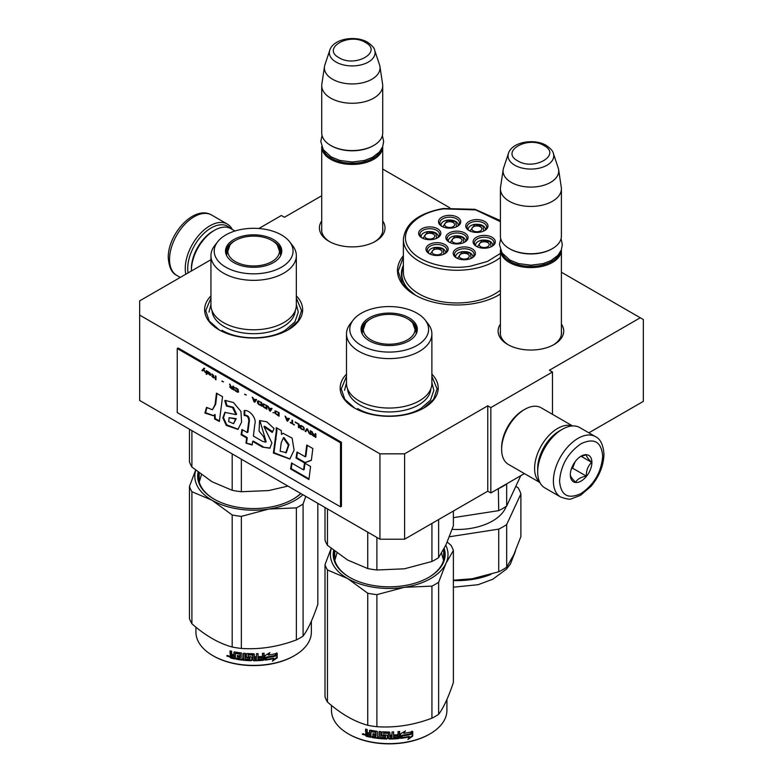 <?xml version="1.0" encoding="UTF-8"?>
<svg xmlns="http://www.w3.org/2000/svg" width="783" height="783" viewBox="0 0 783 783"><rect width="100%" height="100%" fill="white"/><g stroke="black" fill="none" stroke-linecap="round" stroke-linejoin="round"><path stroke-width="1.17" d="M404.596 453.837L404.596 539.203L379.951 539.203L379.951 453.837L404.596 453.837L487.77 405.809L490.853 407.591L552.465 372.013L549.382 370.242L640.269 317.771L561.401 272.23M449.726 207.759L382.721 169.079M321.725 195.75L284.444 217.273L281.361 215.501L258.84 228.509M379.951 453.837L139.658 315.099L139.658 300.868L210.94 259.711M500.406 324.123A32.808 18.939 0 0 0 507.707 344.5A32.808 18.939 0 0 0 554.1 344.5L554.1 344.5A32.808 18.939 0 0 0 561.401 324.123M382.721 220.963A32.808 18.939 180 0 1 375.419 241.34L375.419 241.34A32.808 18.939 180 0 1 329.026 241.34A32.808 18.939 180 0 1 321.725 220.963M498.781 295.044L500.406 294.065A59.469 34.335 180 0 1 499.016 294.917L499.016 294.917A59.469 34.335 180 0 1 414.912 294.917A59.469 34.335 180 0 1 403.372 255.747M296.336 295.866A49.016 28.296 180 0 1 288.301 329.77L288.301 329.77A49.016 28.296 180 0 1 218.986 329.77A49.016 28.296 180 0 1 210.94 295.866M431.883 374.127A49.016 28.296 180 0 1 423.848 408.031L423.848 408.031A49.016 28.296 180 0 1 354.533 408.031A49.016 28.296 180 0 1 346.497 374.127M640.269 317.771L643.342 319.542L643.342 401.366L588.865 432.823M379.951 539.203L139.658 400.475L139.658 315.099M404.596 539.203L487.77 491.186L487.77 405.809M490.853 407.591L490.853 492.967L487.77 491.186M524.414 473.588L490.853 492.967M552.465 372.013L552.465 414.324M561.401 331.258A30.625 17.686 180 0 1 561.528 332.883A30.625 17.686 180 0 1 553.307 344.941M500.406 331.258A30.625 17.686 0 0 0 500.268 332.883A30.625 17.686 0 0 0 508.5 344.941M374.626 241.781A30.625 17.686 0 0 0 382.848 229.722A30.625 17.686 0 0 0 382.721 228.098M329.819 241.781A30.625 17.686 180 0 1 321.598 229.722A30.625 17.686 180 0 1 321.725 228.098M497.587 295.71A55.544 32.074 0 0 0 500.406 293.821M416.35 295.71A55.544 32.074 180 0 1 401.415 273.835A55.544 32.074 180 0 1 403.372 265.388M354.924 408.256L344.814 399.359L341.261 388.916L346.497 376.349M431.883 376.349L437.11 388.916L433.567 399.359L423.456 408.256M415.147 295.044L402.56 284.072L398.146 271.172L403.372 257.176M219.367 329.995L209.257 321.099L205.714 310.655L210.94 298.088M296.336 298.088L301.563 310.655L298.02 321.099L287.909 329.995M561.391 249.757A30.498 17.608 180 0 1 561.401 250.002A30.498 17.608 180 0 1 542.57 266.269A30.498 17.608 180 0 1 509.332 262.452A30.498 17.608 -0 0 1 500.406 250.002A30.498 17.608 -0 0 1 500.406 249.757M559.923 252.723A29.627 17.109 180 0 1 539.418 265.672A29.627 17.109 180 0 1 509.948 261.385A29.627 17.109 -0 0 1 501.874 252.723M553.336 153.38C553.101 151.227 550.743 148.574 546.26 145.413C534.339 138.248 512.033 141.752 508.461 153.38A22.854 13.194 0 0 0 514.744 165.213A22.854 13.194 -0 0 0 541.611 167.533A22.854 13.194 -0 0 0 553.336 153.38L558.22 167.983A27.826 16.061 180 0 1 558.622 169.637L561.284 187.284A30.498 17.608 180 0 1 561.401 188.82L561.401 236.123A30.498 17.608 180 0 1 552.465 248.583L551.849 248.935A29.627 17.109 180 0 1 509.948 248.935L509.332 248.583L509.948 248.935M552.465 248.583A30.498 17.608 180 0 1 509.332 248.583L509.332 248.583A30.498 17.608 -0 0 1 500.406 236.123L500.406 188.82A30.498 17.608 -0 0 0 509.332 201.27A30.498 17.608 180 0 0 542.57 205.087A30.498 17.608 180 0 0 561.401 188.82M508.461 153.38L503.586 167.983A27.826 16.061 -0 0 0 503.185 169.637L500.523 187.284A30.498 17.608 -0 0 0 500.406 188.82M558.622 169.637A27.826 16.061 180 0 1 542.658 185.591A27.826 16.061 180 0 1 511.23 182.39A27.826 16.061 -0 0 1 503.185 169.637M382.711 146.597A30.498 17.608 180 0 1 382.721 146.842A30.498 17.608 180 0 1 363.889 163.109A30.498 17.608 180 0 1 330.661 159.292A30.498 17.608 -0 0 1 321.725 146.842A30.498 17.608 -0 0 1 321.725 146.597M381.243 149.563A29.627 17.109 180 0 1 360.738 162.512A29.627 17.109 180 0 1 331.268 158.225A29.627 17.109 -0 0 1 323.193 149.563M374.656 50.22C374.421 48.066 372.062 45.414 367.579 42.253C355.658 35.088 333.352 38.592 329.78 50.22A22.854 13.194 0 0 0 336.064 62.053A22.854 13.194 -0 0 0 362.94 64.372A22.854 13.194 -0 0 0 374.656 50.22L379.54 64.823A27.826 16.061 180 0 1 379.941 66.477L382.603 84.124A30.498 17.608 180 0 1 382.721 85.66L382.721 132.973A30.498 17.608 180 0 1 373.785 145.423L373.168 145.775A29.627 17.109 180 0 1 331.268 145.775L330.661 145.423L331.268 145.775M373.785 145.423A30.498 17.608 180 0 1 330.661 145.423L330.661 145.423A30.498 17.608 -0 0 1 321.725 132.973L321.725 85.66A30.498 17.608 -0 0 0 330.661 98.11A30.498 17.608 180 0 0 363.889 101.927A30.498 17.608 180 0 0 382.721 85.66M329.78 50.22L324.906 64.823A27.826 16.061 -0 0 0 324.505 66.477L321.842 84.124A30.498 17.608 -0 0 0 321.725 85.66M379.941 66.477A27.826 16.061 180 0 1 363.978 82.43A27.826 16.061 180 0 1 332.55 79.23A27.826 16.061 -0 0 1 324.505 66.477M561.088 429.994L562.321 429.29A34.853 20.123 120 0 0 537.676 471.973L537.676 470.554A33.111 19.115 120 0 1 561.088 429.994L562.321 429.29A34.853 20.123 120 0 1 579.753 427.557L595.462 436.63A34.853 20.123 120 0 0 568.605 445.967A34.853 20.123 120 0 0 553.385 481.046A34.853 20.123 120 0 0 560.608 496.999C566.628 499.114 570.298 499.691 571.629 498.732L580.497 495.326L591.057 486.272C599.289 476.328 603.585 465.689 603.957 454.365C603.311 444.901 600.473 438.989 595.462 436.63M537.676 471.973A34.853 20.123 120 0 0 544.899 487.926L560.608 496.999M559.551 481.046C560.834 495.433 568.018 499.583 581.113 493.496C594.209 484.462 601.403 472.012 602.685 456.146C601.403 441.759 594.219 437.609 581.113 443.697C568.018 452.731 560.834 465.18 559.551 481.046M570.337 474.821A15.249 8.799 120 0 0 581.113 481.046A15.249 8.799 120 0 0 591.899 462.371A15.249 8.799 120 0 0 581.113 456.146A15.249 8.799 120 0 0 570.337 474.821M570.337 474.694C570.21 476.123 571.981 478.648 575.671 482.279C577.316 479.127 580.878 477.072 586.34 476.123C586.213 470.436 587.994 465.856 591.674 462.371C587.994 458.74 586.213 456.205 586.34 454.776L580.34 456.626M591.674 462.371L581.113 456.274M586.34 476.123L572.588 468.185L575.074 461.764A13.066 7.546 120 0 1 572.187 466.756M571.375 468.88L572.588 468.185M188.057 272.924A33.111 19.115 -60 0 1 187.714 268.5A33.111 19.115 -60 0 1 211.126 227.951A33.111 19.115 -60 0 1 230.202 228.293M185.816 274.226A34.853 20.123 -60 0 1 185.248 268.5A34.853 20.123 -60 0 1 209.893 225.817A34.853 20.123 -60 0 1 227.324 224.085A34.853 20.123 -60 0 1 232.297 229.478M539.918 482.543L508.402 464.348A32.68 18.861 -60 0 1 501.639 449.383L501.639 447.612A30.498 17.608 -60 0 1 523.201 410.253L524.737 409.362A32.68 18.861 -60 0 1 541.073 407.747L572.598 425.942M537.696 469.448A30.498 17.608 -60 0 1 537.676 468.42A30.498 17.608 -60 0 1 559.248 431.071A30.498 17.608 -60 0 1 560.148 430.562M539.781 482.259A32.68 18.861 -60 0 1 534.593 468.42A32.68 18.861 -60 0 1 557.702 428.399A32.68 18.861 -60 0 1 572.285 425.962M501.639 449.383A32.68 18.861 -60 0 1 524.737 409.362L523.201 410.253M212.976 231.151L214.513 230.261A32.68 18.861 120 0 0 191.414 270.282L191.414 268.5A30.498 17.608 120 0 1 212.976 231.151L214.513 230.261A32.68 18.861 120 0 1 230.848 228.646L234.969 231.024M191.414 270.282A32.68 18.861 120 0 0 191.414 270.987M485.577 229.673A8.711 5.031 0 0 0 485.577 229.566C484.834 225.7 481.212 223.958 474.704 224.329C470.505 225.191 468.322 226.933 468.156 229.566A8.711 5.031 0 0 0 468.156 229.673M483.718 231.063L483.052 226.072L474.841 224.486L470.015 231.063M475.565 226.062A5.011 2.897 180 0 1 481.878 228.851A5.011 2.897 180 0 1 478.159 231.651A5.011 2.897 0 0 1 471.855 228.851A5.011 2.897 0 0 1 475.565 226.062M465.679 241.213A8.711 5.031 0 0 0 465.679 241.105C464.936 237.239 461.304 235.497 454.806 235.879C450.607 236.73 448.424 238.482 448.248 241.105A8.711 5.031 0 0 0 448.258 241.213M463.81 242.603L463.154 237.611L454.933 236.026L450.117 242.603M455.667 237.601A5.011 2.897 180 0 1 461.97 240.401A5.011 2.897 180 0 1 458.261 243.19A5.011 2.897 0 0 1 451.957 240.401A5.011 2.897 0 0 1 455.667 237.601M438.441 236.965A8.711 5.031 0 0 0 438.451 236.858C437.707 232.991 434.076 231.249 427.567 231.621C423.378 232.482 421.195 234.225 421.019 236.858A8.711 5.031 0 0 0 421.019 236.965M436.581 238.355L435.916 233.363L427.704 231.778L422.889 238.355M428.438 233.354A5.011 2.897 180 0 1 434.741 236.143A5.011 2.897 180 0 1 431.032 238.942A5.011 2.897 0 0 1 424.719 236.143A5.011 2.897 0 0 1 428.438 233.354M473.01 257.01A8.711 5.031 0 0 0 473.01 256.902C472.266 253.036 468.635 251.284 462.127 251.666C457.938 252.527 455.755 254.269 455.579 256.902A8.711 5.031 0 0 0 455.579 257.01M471.141 258.39L470.475 253.408L462.264 251.813L457.448 258.39M462.998 253.398A5.011 2.897 180 0 1 469.301 256.188A5.011 2.897 180 0 1 465.591 258.987A5.011 2.897 0 0 1 459.288 256.188A5.011 2.897 0 0 1 462.998 253.398M492.908 245.461A8.711 5.031 0 0 0 492.908 245.363C492.164 241.487 488.543 239.745 482.034 240.127C477.836 240.988 475.653 242.73 475.487 245.363A8.711 5.031 0 0 0 475.487 245.461M491.049 246.851L490.383 241.869L482.162 240.273L477.346 246.851M482.896 241.859A5.011 2.897 180 0 1 489.209 244.648A5.011 2.897 180 0 1 485.489 247.438A5.011 2.897 0 0 1 479.186 244.648A5.011 2.897 0 0 1 482.896 241.859M445.772 252.752A8.711 5.031 0 0 0 445.772 252.655C445.028 248.779 441.406 247.037 434.898 247.418C430.709 248.28 428.526 250.022 428.35 252.655A8.711 5.031 0 0 0 428.35 252.752M443.912 254.142L443.247 249.16L435.035 247.565L430.21 254.142M435.769 249.141A5.011 2.897 180 0 1 442.072 251.94A5.011 2.897 180 0 1 438.363 254.729A5.011 2.897 0 0 1 432.05 251.94A5.011 2.897 0 0 1 435.769 249.141M458.349 225.426A8.711 5.031 0 0 0 458.349 225.318C457.605 221.452 453.974 219.7 447.475 220.082C443.276 220.943 441.093 222.685 440.917 225.318A8.711 5.031 0 0 0 440.927 225.426M456.489 226.806L455.823 221.824L447.602 220.229L442.786 226.806M448.336 221.814A5.011 2.897 180 0 1 454.649 224.604A5.011 2.897 180 0 1 450.93 227.403A5.011 2.897 0 0 1 444.627 224.604A5.011 2.897 0 0 1 448.336 221.814M449.599 242.358A9.807 5.657 180 0 1 447.494 240.087A9.807 5.657 180 0 1 447.162 238.619A9.807 5.657 180 0 1 455.686 233.011A9.807 5.657 180 0 1 466.433 237.151A9.807 5.657 180 0 1 466.766 238.619A9.807 5.657 180 0 1 464.329 242.358M467.696 235.889A11.109 6.411 180 0 1 464.818 242.084A11.109 6.411 180 0 1 449.109 242.084A11.109 6.411 180 0 1 446.232 239.216A11.109 6.411 180 0 1 454.091 231.357A11.109 6.411 180 0 1 467.696 235.889M456.929 258.145A9.807 5.657 180 0 1 454.825 255.875A9.807 5.657 180 0 1 454.492 254.416A9.807 5.657 180 0 1 463.017 248.798A9.807 5.657 180 0 1 473.764 252.948A9.807 5.657 180 0 1 474.097 254.416A9.807 5.657 180 0 1 471.66 258.145M475.027 251.686A11.109 6.411 180 0 1 472.149 257.881A11.109 6.411 180 0 1 456.44 257.881A11.109 6.411 180 0 1 453.563 255.004A11.109 6.411 180 0 1 461.422 247.144A11.109 6.411 180 0 1 475.027 251.686M429.701 253.898A9.807 5.657 180 0 1 427.596 251.627A9.807 5.657 180 0 1 427.264 250.159A9.807 5.657 180 0 1 435.779 244.55A9.807 5.657 180 0 1 446.535 248.7A9.807 5.657 180 0 1 446.868 250.159A9.807 5.657 180 0 1 444.431 253.898M447.798 247.438A11.109 6.411 180 0 1 444.92 253.633A11.109 6.411 180 0 1 429.211 253.633A11.109 6.411 180 0 1 426.334 250.756A11.109 6.411 180 0 1 434.183 242.896A11.109 6.411 180 0 1 447.798 247.438M491.558 246.606A9.807 5.657 0 0 0 493.995 242.867A9.807 5.657 0 0 0 493.662 241.409A9.807 5.657 0 0 0 482.915 237.259A9.807 5.657 0 0 0 474.39 242.867A9.807 5.657 0 0 0 474.723 244.335A9.807 5.657 0 0 0 476.827 246.606M473.461 243.464A11.109 6.411 0 0 0 476.338 246.342A11.109 6.411 0 0 0 492.047 246.342A11.109 6.411 0 0 0 494.925 240.146A11.109 6.411 0 0 0 481.32 235.605A11.109 6.411 0 0 0 473.461 243.464M456.998 226.561A9.807 5.657 0 0 0 459.435 222.822A9.807 5.657 0 0 0 459.102 221.364A9.807 5.657 0 0 0 448.356 217.214A9.807 5.657 0 0 0 439.831 222.822A9.807 5.657 0 0 0 440.163 224.29A9.807 5.657 0 0 0 442.268 226.561M460.365 220.101A11.109 6.411 0 0 0 446.76 215.56A11.109 6.411 0 0 0 438.901 223.419A11.109 6.411 0 0 0 441.778 226.297A11.109 6.411 0 0 0 457.487 226.297A11.109 6.411 0 0 0 460.365 220.101M437.1 238.101A9.807 5.657 0 0 0 439.537 234.371A9.807 5.657 0 0 0 439.204 232.903A9.807 5.657 0 0 0 428.458 228.753A9.807 5.657 0 0 0 419.933 234.371A9.807 5.657 0 0 0 420.265 235.83A9.807 5.657 0 0 0 422.37 238.101M440.467 231.641A11.109 6.411 0 0 0 426.862 227.109A11.109 6.411 0 0 0 419.003 234.959A11.109 6.411 0 0 0 421.88 237.836A11.109 6.411 0 0 0 437.589 237.836A11.109 6.411 0 0 0 440.467 231.641M469.497 230.809A9.807 5.657 180 0 1 467.402 228.538A9.807 5.657 180 0 1 467.06 227.08A9.807 5.657 180 0 1 475.584 221.462A9.807 5.657 180 0 1 486.331 225.612A9.807 5.657 180 0 1 486.674 227.08A9.807 5.657 180 0 1 484.227 230.809M466.139 227.667A11.109 6.411 180 0 1 473.989 219.817A11.109 6.411 180 0 1 487.594 224.349A11.109 6.411 180 0 1 484.726 230.545A11.109 6.411 180 0 1 469.007 230.545A11.109 6.411 180 0 1 466.139 227.667M500.406 221.677L475.663 209.903L443.658 208.885C415.205 212.77 397.803 232.189 408.746 247.849C417.143 261.904 445.547 270.389 470.27 266.22L487.427 261.463L500.406 253.428M497.42 295.798A55.113 31.819 0 0 0 500.406 293.772M500.406 220.581L475.017 209.315L443.325 208.503C418.533 213.103 405.212 223.38 403.372 239.334L403.372 272.034A53.587 30.938 180 0 0 470.837 301.915A53.587 30.938 0 0 0 500.406 290.15M416.507 295.798A55.113 31.819 180 0 1 401.855 274.187A55.113 31.819 180 0 1 403.372 266.758M520.754 475.702L506.67 506.043A64.911 37.476 180 0 1 498.722 510.633L498.35 488.631M498.722 510.633L453.377 517.651M506.767 483.777L506.67 483.992A64.911 37.476 180 0 1 498.722 488.572M506.67 506.043L506.67 483.992M506.239 506.337A50.318 29.049 180 0 1 452.153 529.357M453.377 580.203L472.188 578.764A58.813 33.953 180 0 1 470.72 578.98M472.883 578.657A58.813 33.953 180 0 1 472.188 578.764L498.722 571.786L498.722 529.132L449.413 536.756M520.891 493.907L506.67 524.541L506.67 567.205L513.775 554.755L520.891 536.561L520.891 493.907A64.911 37.476 0 0 0 517.984 487.643L515.791 486.38M506.67 567.205A64.911 37.476 180 0 1 498.722 571.786M506.67 524.541A64.911 37.476 180 0 1 498.722 529.132M431.883 383.396A42.693 24.655 180 0 1 419.385 400.827A42.693 24.655 -0 0 1 372.855 406.171A42.693 24.655 -0 0 1 346.497 383.396L346.497 333.95A42.693 24.655 -0 0 0 372.855 356.725A42.693 24.655 -0 0 0 419.385 351.381A42.693 24.655 180 0 0 431.883 333.95L431.883 383.396M325.004 507.482L325.004 540.025A65.351 37.731 0 0 0 327.46 545.311L347.603 560.021L367.746 568.566A65.351 37.731 -0 0 0 376.897 569.985L376.897 537.441M367.746 568.566L367.746 532.156M376.897 569.985L404.41 568.81L431.932 561.47A65.351 37.731 -0 0 0 438.627 557.604L438.627 519.56M431.932 561.47L431.932 523.426M438.627 557.604L445.997 544.792L453.377 525.824L453.377 511.045M327.46 545.311L327.46 508.901M415.176 327.411A27.669 15.973 180 0 1 416.791 331.816M361.824 333.088A27.669 15.973 -0 0 1 361.521 330.749A27.669 15.973 -0 0 1 369.625 319.454A27.669 15.973 180 0 1 370.672 318.887M407.708 318.887A27.669 15.973 180 0 1 416.859 330.749A27.669 15.973 180 0 1 416.556 333.088M361.589 331.816A27.669 15.973 180 0 1 363.204 327.411M369.292 317.839A28.129 16.237 -0 0 0 361.57 332.403A28.129 16.237 -0 0 0 380.949 344.853A28.129 16.237 -0 0 0 409.078 340.811A28.129 16.237 -0 0 0 416.81 332.403A28.129 16.237 -0 0 0 402.384 314.981A28.129 16.237 -0 0 0 369.292 317.839M417.065 345.42A39.424 22.766 -0 0 0 425.179 320.032A39.424 22.766 -0 0 0 361.315 313.229A39.424 22.766 -0 0 0 353.202 320.032A39.424 22.766 -0 0 0 366.836 348.073A39.424 22.766 -0 0 0 417.065 345.42M347.554 388.857A41.665 24.058 -0 0 0 374.02 410.302A41.665 24.058 -0 0 0 418.651 404.909A41.665 24.058 180 0 0 430.826 388.857M353.202 320.032L350.216 323.888A42.693 24.655 -0 0 0 346.497 333.95M425.179 320.032L428.164 323.888A42.693 24.655 180 0 1 431.883 333.95M334.801 560.364L336.993 553.004M441.524 553.278L443.579 560.364M431.883 382.779L433.851 390.335L430.444 400.201L420.765 408.569C404.322 418.562 374.049 418.562 357.616 408.569M344.53 390.335L346.497 382.779M447.22 542.071L450.92 545.203A65.351 37.731 180 0 1 453.377 550.488L453.377 682.551C448.453 697.203 443.54 707.793 438.627 714.321A65.351 37.731 180 0 1 435.397 716.328A65.351 37.731 180 0 1 431.932 718.187L431.932 586.124L404.468 587.299A58.813 33.953 -0 0 0 445.987 563.329L438.627 582.258A65.351 37.731 180 0 1 431.932 586.124M453.377 550.488L445.987 563.329M445.781 545.262A58.813 33.953 180 0 1 446.016 563.261M404.468 587.299L404.361 587.309A58.813 33.953 180 0 1 347.642 578.539L327.46 569.965A65.351 37.731 180 0 1 325.004 564.68L331.15 548.443M347.564 578.49A58.813 33.953 180 0 1 331.287 548.55M334.527 551.144A55.113 31.819 -0 0 0 334.077 555.216A55.113 31.819 -0 0 0 349.913 577.541M334.537 559.307A55.113 31.819 180 0 1 334.733 558.514M428.467 577.541A55.113 31.819 -0 0 0 444.304 555.216A55.113 31.819 -0 0 0 443.648 550.332M443.844 559.307A55.113 31.819 -0 0 0 443.648 558.514M333.646 550.449A55.985 32.318 -0 0 0 349.6 577.355A55.985 32.318 -0 0 0 428.781 577.355L428.781 577.355A55.985 32.318 -0 0 0 444.196 548.482M404.361 587.309L376.897 594.64A65.351 37.731 180 0 1 367.746 593.23L347.642 578.539M431.932 718.187C413.581 725.097 395.239 727.936 376.897 726.702A65.351 37.731 180 0 1 367.746 725.283L367.746 593.23M367.746 725.283C354.317 721.603 340.889 713.851 327.46 702.028L327.46 569.965M327.46 702.028A65.351 37.731 180 0 1 325.004 696.743L325.004 564.68M438.627 714.321L438.627 582.258M376.897 726.702L376.897 594.64M410.85 734.16A57.727 33.326 180 0 1 402.335 735.726L400.622 738.359L400.622 733.837L405.447 730.882L403.891 733.328A57.727 33.326 180 0 0 412.387 731.616L410.85 734.16L410.527 733.7A56.856 32.827 180 0 1 402.139 735.237L400.456 737.86M412.034 731.156L410.527 733.7M402.335 735.726L402.139 735.237M404.263 732.751A56.856 32.827 180 0 1 403.666 732.839L404.537 731.459M403.891 733.328L403.666 732.839M409.489 736.891L407.904 739.455L412.739 736.079L412.739 731.528L411.026 734.366A57.727 33.326 180 0 1 402.511 735.951L400.974 738.31A57.727 33.326 180 0 0 409.489 736.891L409.186 736.421A56.856 32.827 180 0 1 401.346 737.752M412.387 732.125L412.387 735.619L408.628 738.3M402.315 735.462L400.867 737.997M370.799 736.754A56.856 32.827 180 0 1 366.62 735.814L365.955 733.045M388.515 733.534L388.515 738.467L388.251 733.319A57.727 33.326 180 0 1 383.719 733.172L383.719 734.914A57.727 33.326 180 0 0 386.685 735.041L387.36 735.599L387.36 738.447L386.685 738.986A57.727 33.326 180 0 1 372.111 737.527L372.111 736.206A57.727 33.326 180 0 0 375.595 736.764L375.86 735.482A57.727 33.326 180 0 1 372.894 735.031L372.894 733.71A57.727 33.326 180 0 0 375.86 734.17L375.595 732.389A57.727 33.326 180 0 1 371.064 731.635L370.799 737.283A57.727 33.326 180 0 1 366.278 736.274L366.62 735.814M366.601 733.015L365.602 731.948L365.955 731.488L366.943 732.555L365.602 733.583L366.601 733.015M365.602 731.948L365.602 729.1A57.727 33.326 180 0 0 367.207 729.502L367.207 732.007L367.883 732.712A57.727 33.326 180 0 0 369.498 733.064L369.498 730.559L370.173 730.148A57.727 33.326 180 0 0 376.877 731.244L377.553 731.88L377.553 737.018A57.727 33.326 180 0 0 379.168 737.195L379.324 736.695A56.856 32.827 180 0 1 379.168 736.686M399.467 731.479L398.948 738.535L399.624 737.919L399.624 731.459A57.727 33.326 180 0 1 398.009 731.616L398.009 734.679A57.727 33.326 180 0 1 394.27 734.943L394.27 736.255A57.727 33.326 180 0 0 398.009 735.991L397.754 737.332A57.727 33.326 180 0 1 393.614 737.606L393.614 731.909A57.727 33.326 180 0 1 391.999 731.968L391.999 735.031A57.727 33.326 180 0 1 389.865 735.071L389.865 732.555L389.19 732.007A57.727 33.326 180 0 1 382.476 731.782L381.801 732.281L381.801 735.56L382.476 736.157A57.727 33.326 180 0 0 385.442 736.314L385.442 737.635A57.727 33.326 180 0 1 380.783 737.341L380.783 731.655A57.727 33.326 180 0 1 379.168 731.498L379.168 737.195M389.865 735.071L389.856 734.562A56.856 32.827 180 0 0 389.865 734.562M393.614 737.606L393.546 737.097A56.856 32.827 180 0 0 393.614 737.097M398.801 738.046A56.856 32.827 180 0 1 389.19 738.516L388.525 737.958M398.948 738.535A57.727 33.326 180 0 1 389.19 739.015L389.19 738.516M386.685 738.986L386.724 738.486A56.856 32.827 180 0 1 372.365 737.048L372.111 737.527M375.595 732.389L375.801 731.899A56.856 32.827 180 0 1 371.338 731.165L371.083 731.616M391.735 737.664A57.727 33.326 180 0 1 390.13 737.694L389.865 736.382A57.727 33.326 180 0 0 391.999 736.343L391.735 737.664M391.999 736.343L391.96 735.844L391.96 736.343M369.498 735.697A57.727 33.326 180 0 1 367.472 735.257L367.207 733.877A57.727 33.326 180 0 0 369.498 734.385L369.791 735.227A56.856 32.827 180 0 1 369.498 735.168M369.498 734.385L369.791 733.916A56.856 32.827 180 0 1 367.54 733.407L367.207 733.877M369.791 733.916L369.791 735.227M391.96 735.844A56.856 32.827 180 0 1 389.856 735.883L390.11 737.195M375.86 733.651A56.856 32.827 180 0 0 376.055 733.681L375.801 731.899M373.139 733.759L373.139 734.542A56.856 32.827 180 0 0 376.055 734.992L375.801 736.274M372.365 736.255L372.365 737.048M387.389 737.948L386.724 738.486M388.525 733.035L388.27 732.819A56.856 32.827 180 0 1 383.807 732.673L383.543 733.221M397.881 736L397.881 735.491A56.856 32.827 180 0 1 394.27 735.746M393.546 731.909L393.546 737.097M389.856 732.467L389.856 734.562M381.918 731.988L381.918 735.061L382.584 735.658A56.856 32.827 180 0 0 385.5 735.814L385.5 737.126M379.324 731.518L379.324 736.695M369.791 730.167L369.791 732.594A56.856 32.827 180 0 1 369.498 732.536M365.955 729.188L365.955 731.488M366.278 736.274L365.602 735.56L365.955 733.123M364.878 734.474L362.333 734.297L364.506 734.924L362.48 733.896M389.19 739.015L388.515 738.467M446.917 699.493L446.917 710.318A57.727 33.326 180 0 1 430.014 733.877A57.727 33.326 180 0 1 348.366 733.877A57.727 33.326 180 0 1 331.463 710.318L331.463 705.405M429.397 734.239L430.014 733.877A57.727 33.326 180 0 1 430.004 733.877L429.397 734.239A56.856 32.827 180 0 1 348.983 734.239L348.366 733.877M363.41 733.73L363.224 734.395L363.615 733.798M407.473 318.75A25.849 14.926 180 0 1 412.817 323.232A25.849 14.926 180 0 1 403.832 341.603A25.849 14.926 180 0 1 370.907 339.851A25.849 14.926 -0 0 1 365.563 323.232A25.849 14.926 -0 0 1 407.473 318.75M412.817 323.232L416.204 332.844A27.014 15.591 180 0 1 416.125 334.018M365.563 323.232L362.177 332.844A27.014 15.591 -0 0 0 362.255 334.018M296.336 305.135A42.693 24.655 180 0 1 283.828 322.567A42.693 24.655 -0 0 1 237.298 327.911A42.693 24.655 -0 0 1 210.94 305.135L210.94 255.689A42.693 24.655 -0 0 0 237.298 278.464A42.693 24.655 -0 0 0 283.828 273.12A42.693 24.655 180 0 0 296.336 255.689L296.336 305.135M189.457 429.231L189.457 461.764A65.351 37.731 0 0 0 191.904 467.05L212.046 481.76L232.189 490.305A65.351 37.731 -0 0 0 241.35 491.724L241.35 459.19M232.189 490.305L232.189 453.905M241.35 491.724L268.863 490.549L287.929 486.077M191.904 467.05L191.904 430.64M279.629 249.151A27.669 15.973 180 0 1 281.244 253.555M226.277 254.827A27.669 15.973 -0 0 1 225.974 252.488A27.669 15.973 -0 0 1 234.078 241.193A27.669 15.973 180 0 1 235.125 240.626M272.161 240.626A27.669 15.973 180 0 1 281.303 252.488A27.669 15.973 180 0 1 281.009 254.827M226.033 253.555A27.669 15.973 180 0 1 227.647 249.151M233.745 239.588A28.129 16.237 -0 0 0 226.013 254.142A28.129 16.237 -0 0 0 245.392 266.602A28.129 16.237 -0 0 0 273.531 262.55A28.129 16.237 -0 0 0 281.263 254.142A28.129 16.237 -0 0 0 266.827 236.72A28.129 16.237 -0 0 0 233.745 239.588M281.518 267.16A39.424 22.766 -0 0 0 289.632 241.781A39.424 22.766 -0 0 0 225.758 234.969A39.424 22.766 -0 0 0 217.645 241.781A39.424 22.766 -0 0 0 231.279 269.822A39.424 22.766 -0 0 0 281.518 267.16M212.007 310.597A41.665 24.058 -0 0 0 238.472 332.041A41.665 24.058 -0 0 0 283.103 326.648A41.665 24.058 180 0 0 295.279 310.597M217.645 241.781L214.659 245.627A42.693 24.655 -0 0 0 210.94 255.689M289.632 241.781L292.617 245.627A42.693 24.655 180 0 1 296.336 255.689M199.254 482.103L201.446 474.743M296.336 304.528L298.294 312.074L294.897 321.94L285.218 330.309C268.775 340.302 238.502 340.302 222.059 330.309M208.983 312.074L210.94 304.528M317.82 503.342L317.82 604.29C312.906 618.952 307.993 629.542 303.08 636.06A65.351 37.731 180 0 1 299.85 638.067A65.351 37.731 180 0 1 296.375 639.926L296.375 507.873L268.921 509.038A58.813 33.953 -0 0 0 302.952 494.758M305.771 496.383L303.08 503.998A65.351 37.731 180 0 1 296.375 507.873M268.921 509.038L268.804 509.058A58.813 33.953 180 0 1 212.095 500.278L191.904 491.704A65.351 37.731 180 0 1 189.457 486.419L195.603 470.182M212.007 500.229A58.813 33.953 180 0 1 195.73 470.289M198.98 472.883A55.113 31.819 -0 0 0 198.53 476.955A55.113 31.819 -0 0 0 214.366 499.28M198.98 481.046A55.113 31.819 180 0 1 199.176 480.253M292.92 499.28A55.113 31.819 -0 0 0 300.741 493.476M198.099 472.188A55.985 32.318 -0 0 0 214.053 499.104A55.985 32.318 -0 0 0 293.224 499.104L293.224 499.104A55.985 32.318 -0 0 0 300.897 493.574M268.804 509.058L241.35 516.379A65.351 37.731 180 0 1 232.189 514.969L212.095 500.278M296.375 639.926C278.034 646.836 259.692 649.675 241.35 648.441A65.351 37.731 180 0 1 232.189 647.022L232.189 514.969M232.189 647.022C218.77 643.342 205.342 635.59 191.904 623.767L191.904 491.704M191.904 623.767A65.351 37.731 180 0 1 189.457 618.482L189.457 486.419M303.08 636.06L303.08 503.998M241.35 648.441L241.35 516.379M275.303 655.9A57.727 33.326 180 0 1 266.788 657.466L265.075 660.098L265.075 655.577L269.9 652.621L268.344 655.068A57.727 33.326 180 0 0 276.839 653.365L275.303 655.9L274.97 655.44A56.856 32.827 180 0 1 266.592 656.976L264.899 659.609M276.487 652.895L274.97 655.44M266.788 657.466L266.592 656.976M268.706 654.49A56.856 32.827 180 0 1 268.119 654.588L268.99 653.198M273.942 658.63L272.357 661.195L277.192 657.828L277.192 653.267L275.479 656.115A57.727 33.326 180 0 1 266.964 657.691L265.427 660.059A57.727 33.326 180 0 0 273.942 658.63L273.639 658.16A56.856 32.827 180 0 1 265.789 659.492M276.83 653.864L276.83 657.368L273.071 660.04M266.758 657.201L265.31 659.736M235.252 658.493A56.856 32.827 180 0 1 231.073 657.554L230.408 654.784M252.968 655.273L252.968 660.206L252.703 655.058A57.727 33.326 180 0 1 248.172 654.921L248.172 656.663A57.727 33.326 180 0 0 251.137 656.78L251.813 657.348L251.813 660.186L251.137 660.725A57.727 33.326 180 0 1 236.564 659.266L236.564 657.945A57.727 33.326 180 0 0 240.048 658.503L240.312 657.221A57.727 33.326 180 0 1 237.347 656.771L237.347 655.449A57.727 33.326 180 0 0 240.312 655.909L240.048 654.128A57.727 33.326 180 0 1 235.517 653.384L235.252 659.022A57.727 33.326 180 0 1 230.721 658.023L231.073 657.554M231.054 654.754L230.045 653.688L230.408 653.228L231.386 654.294L230.045 655.322L231.054 654.754M230.045 653.688L230.045 650.839A57.727 33.326 180 0 0 231.66 651.241L231.66 653.746L232.336 654.461A57.727 33.326 180 0 0 233.951 654.813L233.951 652.298L234.626 651.887A57.727 33.326 180 0 0 241.33 652.983L242.006 653.619L242.006 658.757A57.727 33.326 180 0 0 243.621 658.934L243.767 658.444A56.856 32.827 180 0 1 243.621 658.425M263.92 653.218L263.401 660.275L264.077 659.658L264.077 653.198A57.727 33.326 180 0 1 262.462 653.355L262.462 656.418A57.727 33.326 180 0 1 258.713 656.683L258.713 657.994A57.727 33.326 180 0 0 262.462 657.73L262.197 659.071A57.727 33.326 180 0 1 258.057 659.345L258.057 653.648A57.727 33.326 180 0 1 256.452 653.707L256.452 656.771A57.727 33.326 180 0 1 254.318 656.81L254.318 654.294L253.643 653.746A57.727 33.326 180 0 1 246.929 653.521L246.254 654.03L246.254 657.299L246.929 657.896A57.727 33.326 180 0 0 249.894 658.053L249.894 659.374A57.727 33.326 180 0 1 245.236 659.09L245.236 653.394A57.727 33.326 180 0 1 243.621 653.247L243.621 658.934M254.318 656.81L254.309 656.301A56.856 32.827 180 0 1 254.309 656.301L254.309 654.216M258.057 659.345L257.999 658.846A56.856 32.827 180 0 0 258.057 658.836M263.254 659.785A56.856 32.827 180 0 1 253.643 660.255L252.978 659.697M263.401 660.275A57.727 33.326 180 0 1 253.643 660.754L253.643 660.255M251.137 660.725L251.177 660.226A56.856 32.827 180 0 1 236.818 658.787L236.564 659.266M240.048 654.128L240.254 653.639A56.856 32.827 180 0 1 235.791 652.905L235.536 653.355L235.791 652.905M256.188 659.413A57.727 33.326 180 0 1 254.573 659.433L254.318 658.121A57.727 33.326 180 0 0 256.452 658.082L256.188 659.413M256.452 658.082L256.403 657.583L256.403 658.082M233.951 657.446A57.727 33.326 180 0 1 231.925 656.996L231.66 655.616A57.727 33.326 180 0 0 233.951 656.125L234.244 656.966A56.856 32.827 180 0 1 233.951 656.908M233.951 656.125L234.244 655.655A56.856 32.827 180 0 1 231.993 655.146L231.66 655.616M234.244 655.655L234.244 656.966M256.403 657.583A56.856 32.827 180 0 1 254.309 657.622L254.563 658.934M240.312 655.391A56.856 32.827 180 0 0 240.508 655.42L240.254 653.639M237.592 655.498L237.592 656.291A56.856 32.827 180 0 0 240.508 656.731L240.254 658.014M236.818 657.994L236.818 658.787M251.832 659.687L251.177 660.226M252.978 654.774L252.713 654.559A56.856 32.827 180 0 1 248.25 654.412L247.996 654.96M262.325 657.749L262.325 657.24A56.856 32.827 180 0 1 258.713 657.495M257.999 653.658L257.999 658.846M246.361 653.736L246.361 656.8L247.027 657.397A56.856 32.827 180 0 0 249.953 657.554L249.953 658.865M243.767 653.257L243.767 658.444M234.244 651.906L234.244 654.334A56.856 32.827 180 0 1 233.951 654.275M230.408 650.927L230.408 653.228M230.721 658.023L230.045 657.299L230.408 654.862M229.331 656.213L226.776 656.037L228.959 656.673L226.933 655.645M253.643 660.754L252.968 660.206M311.37 621.232L311.37 632.057A57.727 33.326 180 0 1 294.457 655.616A57.727 33.326 180 0 1 212.819 655.616A57.727 33.326 180 0 1 195.916 632.057L195.916 627.144M293.84 655.978L294.457 655.616A57.727 33.326 180 0 1 294.457 655.625L293.84 655.978A56.856 32.827 180 0 1 213.436 655.978L212.819 655.616M227.853 655.469L227.667 656.134L228.059 655.547M271.916 240.489A25.849 14.926 180 0 1 277.26 244.981A25.849 14.926 180 0 1 268.275 263.342A25.849 14.926 180 0 1 235.36 261.6A25.849 14.926 -0 0 1 230.016 244.981A25.849 14.926 -0 0 1 271.916 240.489M277.26 244.981L280.647 254.583A27.014 15.591 180 0 1 280.578 255.757M230.016 244.981L226.63 254.583A27.014 15.591 -0 0 0 226.708 255.757M204.138 368.186L202.19 370.349L202.748 370.662M203.502 369.87L205.332 372.512L203.825 369.527L204.686 368.509L204.04 368.137L201.887 370.525L202.533 370.897L203.805 369.693L205.077 372.013M315.872 433.909L315.226 433.537L315.226 435.133L313.396 434.076L311.781 431.55L312.75 433.851L311.888 434.036L312.319 435.113L315.872 437.472L315.872 433.909M310.92 434.614L310.92 431.051L310.274 430.679L310.274 434.242L310.92 434.614M309.412 433.743L307.69 429.192L306.828 428.692L305.106 431.257L305.752 431.629L307.259 429.397L309.412 433.743M301.661 429.27L303.921 430.043L304.244 428.409L303.491 426.989L301.122 425.472L300.046 425.609L300.261 427.929L301.661 429.27L304.117 429.877M298.431 427.401L299.077 427.772L299.077 424.22L295.201 421.978L298.431 424.298L298.431 427.401L299.077 427.42M285.736 416.507L285.09 416.135L286.803 420.686L287.664 421.185L289.387 418.621L288.741 418.249L288.31 418.915L286.157 417.672L285.736 416.507M275.078 410.889L275.078 413.385L279.061 416.213L279.061 412.661L275.078 410.889M273.893 412.7L272.924 412.67L273.893 412.7M270.341 411.183L272.063 408.618L271.417 408.246L270.987 408.902L268.833 407.659L267.757 406.132L269.479 410.684L270.341 411.183M263.342 403.813L262.589 404.361L262.912 406.367L266.895 409.196L266.895 405.633L263.342 403.813M258.175 400.827L257.421 401.376L257.744 403.382L261.728 406.211L261.728 402.658L258.175 400.827M246.234 394.994L244.727 394.123L246.234 394.994M215.981 379.804L215.981 376.241L215.335 375.869L215.335 379.432L215.981 379.804M208.777 372.16L207.593 371.396L207.916 373.628L210.921 375.439L208.454 373.863L211.028 374.294L208.777 372.16M290.248 422.301L294.339 425.042L292.617 423.672L292.617 420.491L291.971 420.119L291.971 423.3L290.248 422.301M252.253 397.187L253.976 401.738L254.837 402.237L256.56 399.673L255.914 399.301L255.483 399.956L253.33 398.713L252.253 397.187M213.612 375.478L212.105 374.01L213.074 376.682L211.89 376.3L213.612 377.905L213.612 377.298L214.473 377.798L213.612 376.995L213.612 375.478M234.606 387.526L238.052 390.198L237.729 391.676L234.499 389.582L235.037 390.57L237.513 392.156L238.59 392.019L237.944 389.151L234.606 387.526M232.991 386.058L232.991 387.654L231.161 386.596L229.546 384.071L230.515 386.371L229.654 386.861L233.637 389.993L233.637 386.43L232.991 386.058M223.517 381.879L222.01 381.008L223.517 381.879M206.732 370.897L206.193 370.584L206.193 374.147L206.732 374.46L206.732 370.897M215.08 404.498L212.457 409.773L206.536 407.375L204.901 413.052L213.289 415.704L214.454 414.843L214.65 419.022L219.367 421.45L222.548 396.687L216.451 393.174L215.08 404.498L215.697 404.136L212.457 409.773M224.75 400.661L226.424 406.025L232.492 407.503L235.996 414.628L224.878 412.367L222.871 417.858L226.267 425.394L237.963 429.407L241.595 422.096L240.929 411.447L233.461 402.55L225.181 400.407M262.579 441.377L253.389 436.072L254.818 424.249C256.951 417.926 249.004 409.343 244.169 410.605L244.169 415.538C247.066 415.499 248.612 417.251 248.808 420.804L247.281 432.549L241.947 429.476L241.086 434.751L246.635 437.951L245.97 443.158L252.185 445.008L252.645 441.416L262.579 447.152L269.851 448.199L271.907 442.933L263.949 426.569L272.249 432.431L274.109 428.624L266.758 421.763L259.594 420.608L259.046 431.159L263.587 436.63L265.535 442.16L262.579 441.377M276.252 431.433L273.375 453.054L289.827 459.014L294.085 450.108L292.118 438.118L282.976 433.263L281.479 434.448L281.293 430.572L276.252 427.655L276.252 431.433L276.859 431.081L273.991 452.691L289.964 458.936M296.023 458.006L304.489 462.89L311.35 460.326L312.848 448.551L306.75 445.028L305.243 456.792L297.002 452.036L296.023 458.006L296.64 457.644L305.096 462.538L311.37 460.189M308.913 479.529L310.577 466.472L304.479 462.949L303.559 469.908L291.55 462.978L290.571 468.948L308.913 479.529M177.242 348.543L177.242 412.572L340.517 506.836L340.517 442.806L177.242 348.543L178.162 348.004L341.437 442.268L340.517 442.806M313.288 435.974L315.872 437.11M311.996 434.624L312.603 434.908M312.75 433.851L312.29 431.844M315.226 435.133L315.529 433.713M310.274 434.242L310.92 434.252M310.577 430.856L310.577 434.056M307.259 429.397L309.07 433.185M305.106 431.257L305.928 431.374M306.965 428.771L305.409 431.081M301.122 428.878L301.974 429.084M300.692 428.477L301.435 428.702M300.261 427.929L301.005 428.301M300.046 427.498L300.574 427.753M299.938 425.923L300.251 426.882M298.431 424.298L298.744 427.224M295.201 422.438L298.744 424.122M288.31 418.915L288.888 418.328M287.283 420.608L287.841 420.931M285.57 416.419L287.116 420.51M274.862 411.065L275.812 413.757L279.061 415.861M272.924 412.67L273.747 412.798M269.959 410.605L270.517 410.928M268.236 406.416L269.783 410.507M270.987 408.902L271.554 408.325M264.311 407.698L266.895 408.834M263.773 407.317L264.625 407.522M263.342 406.915L264.086 407.14M262.912 406.367L263.656 406.739M262.696 405.937L263.225 406.191M262.589 404.361L262.902 405.32M259.144 404.723L261.728 405.858M258.605 404.331L259.457 404.547M258.175 403.93L258.919 404.155M257.744 403.382L258.488 403.754M257.529 402.951L258.057 403.206M257.421 401.376L257.734 402.335M244.727 394.505L246.234 395.014M215.335 379.432L215.981 379.442M215.648 376.046L215.648 379.246M210.167 374.401L210.911 374.323M209.521 374.108L210.48 374.225M209.736 375.057L210.803 375.243M207.808 372.131L208.112 373.158M290.248 422.683L294.339 424.689M291.971 423.3L292.284 420.295M252.733 397.461L254.289 401.562M255.483 399.956L256.061 399.379M254.455 401.659L255.013 401.982M213.074 377.592L213.612 377.553M213.074 376.682L213.074 375.321M234.499 387.839L235.36 387.986M237.944 392.254L238.57 392.029M237.513 392.156L238.247 392.077M236.975 391.921L237.817 391.98M236.006 391.363L237.278 391.745M235.468 390.971L236.309 391.177M235.037 390.57L235.771 390.795M234.606 390.022L235.34 390.394M238.052 390.198L238.355 391.148M237.729 389.474L238.247 389.65M237.406 389.141L238.032 389.298M236.975 388.818L237.709 388.965M236.006 388.26L237.278 388.642M235.575 388.084L236.309 388.074M235.252 388.045L235.879 387.908M232.991 387.654L233.295 386.244M231.054 388.505L233.637 389.64M229.762 387.154L230.378 387.428M230.515 386.371L230.055 384.365M222.01 381.39L223.517 381.898M206.193 374.147L206.732 374.098M206.497 370.77L206.497 373.971M216.979 393.477L215.697 404.136M214.65 419.022L215.266 418.67L219.446 420.814M214.454 414.843L215.071 414.491L215.266 418.67M204.901 413.052L205.518 412.69L213.456 415.607M206.918 407.835L205.518 412.69M225.377 400.338L227.041 405.663L233.403 407.336L236.593 414.246L235.996 414.628M226.424 406.025L227.041 405.663M225.161 412.22L223.498 417.731L226.737 424.895L238.198 429.241M259.858 420.461L266.161 441.808L265.535 442.16M263.949 426.569L264.566 426.216L272.611 431.687M262.579 447.152L270.106 448.033M252.645 441.416L253.261 441.064L263.196 446.799M245.97 443.158L252.253 444.49M246.635 437.951L247.252 437.589L246.586 442.806M241.086 434.751L241.702 434.389L247.252 437.589M242.456 429.769L241.702 434.389M247.281 432.549L247.898 432.196L249.425 420.442C249.356 416.947 247.81 415.196 244.785 415.186L244.169 415.538M244.785 410.625L244.785 415.186M276.859 428.007L276.859 431.081M281.479 434.448L282.976 433.263M273.375 453.054L273.991 452.691M304.489 462.89L305.096 462.538M297.511 452.329L296.64 457.644M305.243 456.792L305.859 456.44L307.288 445.341M290.571 468.948L291.188 468.586L308.991 478.873M292.059 463.272L291.188 468.586M303.559 469.908L304.176 469.555L305.008 463.252M341.437 442.268L341.437 506.298L340.517 506.836M315.529 435.407L315.226 436.718L312.534 434.487L313.161 434.115L315.529 435.407L315.226 436.718M301.005 425.883L303.589 427.146L303.804 429.241L302.952 429.485L300.907 428.154L301.005 425.883M288.359 418.885L287.234 420.637L286.529 417.877M275.812 411.339L278.719 412.563L278.719 415.215L275.724 413.61L275.812 411.339M271.035 408.883L269.91 410.635L269.205 407.874M263.656 404.312L266.553 405.545L266.553 408.188L263.558 406.583L263.656 404.312M258.488 401.336L261.395 402.56L261.395 405.202L258.39 403.607L258.488 401.336M208.454 372.571L209.952 373.07L210.382 374L208.347 373.119L209.433 372.463M255.532 399.927L254.406 401.679L253.702 398.929M233.295 387.928L232.991 389.239L230.3 387.008L230.926 386.636L233.295 387.928L232.991 389.239M229.076 417.701L236.212 418.651L233.569 423.701L228.705 421.587L229.076 417.701L235.595 419.003L233.569 423.701M283.338 437.912L283.955 437.55L289.015 444.724L286.294 452.603L280.128 451.262L281.234 442.689L283.338 437.912L288.389 445.145L285.678 452.956M312.642 434.32L313.161 434.115M312.857 434.291L313.484 434.222M313.18 434.399L315.226 435.583M300.692 426.06L301.22 425.776M300.907 425.952L301.543 425.815M301.23 425.991L301.974 425.981M301.661 426.167L302.835 426.481M302.522 426.657L303.266 426.804M302.952 426.98L303.589 427.146M303.275 427.322L303.804 427.498M303.598 428.037L303.912 428.996M286.265 418.034L288.516 418.974M288.203 419.15L287.234 420.637M275.508 411.515L276.027 411.232M275.724 411.418L276.35 411.271M276.047 411.447L276.781 411.447M276.477 411.623L278.719 412.563M278.415 412.739L278.415 415.391M268.941 408.031L271.182 408.971M270.879 409.147L269.91 410.635M263.342 404.498L263.871 404.214M263.558 404.39L264.194 404.253M263.881 404.429L264.625 404.419M264.311 404.596L266.553 405.545M266.249 405.721L266.249 408.364M258.175 401.513L258.703 401.229M258.39 401.405L259.026 401.268M258.713 401.444L259.457 401.434M259.144 401.62L261.395 402.56M261.082 402.736L261.082 405.388M253.438 399.076L255.689 400.025M255.375 400.201L254.406 401.679M230.408 386.841L230.926 386.636M230.623 386.812L231.249 386.743M230.946 386.929L232.991 388.104M517.72 160.858C533.898 171.144 561.91 154.975 544.087 145.628C527.908 135.342 499.887 151.511 517.72 160.858M339.039 57.697C355.218 67.984 383.23 51.815 365.407 42.468C349.228 32.181 321.216 48.35 339.039 57.697M180.276 277.417L176.752 275.381A34.853 20.123 -60 0 1 169.539 259.427A34.853 20.123 -60 0 1 184.749 224.359A34.853 20.123 -60 0 1 211.606 215.012L227.324 224.085M403.372 239.334A53.587 30.938 0 0 0 470.837 269.215A53.587 30.938 0 0 0 500.406 257.45M515.126 551.741A58.813 33.953 180 0 1 511.397 559.551M490.931 574.399A58.813 33.953 180 0 1 453.377 580.575M248.808 420.804L249.425 420.442M275.479 439.664L276.096 439.312M235.595 419.003L236.212 418.651M561.401 334.517L561.401 250.002M500.406 334.517L500.406 250.002M382.721 231.357L382.721 146.842M321.725 231.357L321.725 146.842M176.752 275.381C171.81 273.159 168.981 267.248 168.257 257.656C167.728 234.548 193.861 204.627 211.606 215.012M322.048 135.537L320.785 141.371L323.222 149.592L331.18 156.913L339.793 160.427L352.242 162.032L364.575 160.446L372.454 157.373L379.324 152.098L382.662 146.734L383.65 141.449L382.388 135.537M500.729 238.698L499.466 244.531L501.903 252.752L509.86 260.073L518.473 263.577L530.923 265.192L543.245 263.607L551.134 260.524L558.005 255.258L561.342 249.894L562.331 244.609L561.068 238.698M401.855 277.848L401.855 274.187M515.478 550.899L510.447 564.044L506.503 569.084L492.801 579.234L478.09 584.705L453.377 587.191M443.648 549.529L443.648 560.099M334.733 551.301L334.733 560.099M199.176 473.04L199.176 481.839"/></g></svg>
